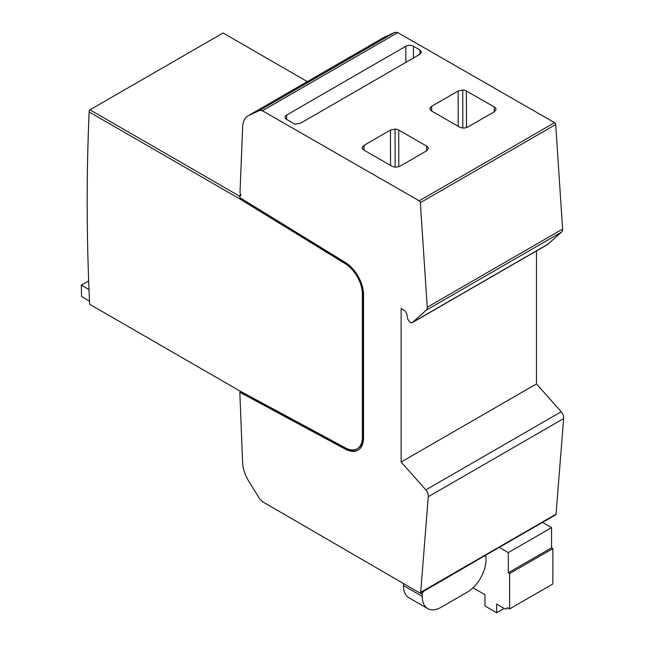 <?xml version="1.0" encoding="UTF-8"?>
<svg xmlns="http://www.w3.org/2000/svg" width="645" height="645" viewBox="0 0 645 645"><rect width="100%" height="100%" fill="white"/><g stroke="black" fill="none" stroke-linecap="round" stroke-linejoin="round"><path stroke-width="0.97" d="M499.27 547.371L508.308 552.596L508.308 572.784L509.623 573.542L509.623 608.928L507.365 607.63A4.257 2.459 60 0 1 506.583 608.759A4.257 2.459 60 0 1 504.454 608.549L496.69 604.067L496.69 612.75L484.959 605.978L484.959 594.69L473.011 587.788M542.51 522.41L551.548 527.626L551.548 547.815L552.862 548.581L552.862 583.967L509.623 608.928M419.564 592.852L262.426 501.649L259.669 498.835L248.817 481.291A26.59 15.351 60 0 1 242.617 462.594L239.811 392.265L345.341 449.162A26.59 15.351 -120 0 0 358.015 450.129A26.59 15.351 -120 0 0 363.522 437.955L363.522 294.676A26.59 15.351 -120 0 0 345.325 262.467L239.811 197.628L239.884 195.798A1.064 0.613 60 0 1 239.916 195.774A1.064 0.613 60 0 1 240.448 195.83L240.924 195.403L240.005 192.774L242.649 126.968A26.59 15.351 60 0 1 248.14 115.769A26.59 15.351 60 0 1 248.857 115.407L259.669 110.4L262.426 110.771L419.218 200.821A1.596 0.919 60 0 1 420.347 202.667L427.24 307.238A5.91 3.41 60 0 1 427.256 307.625A5.91 3.41 60 0 1 426.119 310.269L412.711 322.25A4.064 2.346 60 0 1 412.292 322.621A4.064 2.346 60 0 1 410.26 322.419L407.906 319.597L406.673 313.462L404.963 310.914L401.125 308.463L401.125 462.054L425.845 489.902A6.168 3.564 60 0 1 428.328 495.884A6.168 3.564 60 0 1 428.264 496.739L420.693 592.312A1.596 0.919 60 0 1 420.363 592.932A1.596 0.919 60 0 1 419.564 592.852M420.363 592.932L555.732 514.774A1.596 0.919 -120 0 0 556.054 514.162L563.625 418.581A6.168 3.564 -120 0 0 563.698 417.726A6.168 3.564 -120 0 0 561.206 411.744L536.487 383.904L536.487 250.913M508.308 552.596L551.548 527.626M508.308 572.784L551.548 547.815M509.623 573.542L552.862 548.581M496.69 612.75L504.205 608.404M484.145 556.361A2.661 1.532 -60 0 1 485.475 556.232A2.661 1.532 -60 0 1 486.024 557.449L486.024 559.618A26.59 15.351 -60 0 1 467.222 592.183L441.059 607.292A26.59 15.351 -60 0 1 427.764 608.606A26.59 15.351 -60 0 1 422.257 596.432L422.257 594.263A2.661 1.532 -60 0 1 424.136 591.005L483.927 556.232M427.764 608.606L408.962 597.754A26.59 15.351 120 0 1 403.456 585.579L403.456 583.499M358.386 449.904A26.59 15.351 60 0 1 346.099 448.726L240.561 391.829L239.811 392.265M240.561 391.829L240.545 391.362M412.292 322.621L547.661 244.471A4.064 2.346 -120 0 0 548.081 244.092L561.489 232.119A5.91 3.41 -120 0 0 562.617 229.467A5.91 3.41 -120 0 0 562.609 229.08L555.708 124.517A1.596 0.919 -120 0 0 554.587 122.663L397.788 32.613L395.03 32.25L384.218 37.249A26.59 15.351 -120 0 0 383.509 37.62L248.14 115.769M239.859 196.362L239.053 195.895A2.661 1.532 -120 0 0 239.867 196.144M240.512 198.466L239.755 198.902L345.285 263.749A24.994 14.432 60 0 1 362.393 294.023L362.393 437.302A24.994 14.432 60 0 1 357.217 448.743L357.967 448.315A24.994 14.432 -120 0 0 363.143 436.867L363.143 293.588A24.994 14.432 -120 0 0 346.043 263.313L240.529 198.071M240.545 391.386L89.639 304.263A2211.624 1276.89 60 0 1 87.188 201.78A2211.624 1276.89 60 0 1 89.171 111.964L89.187 111.109A2212.157 1277.197 -120 0 0 87.188 201.345A2212.157 1277.197 -120 0 0 87.188 201.562M240.94 391.612L239.875 391.047L240.561 391.741M357.217 448.743A24.994 14.432 60 0 1 345.309 447.832L239.755 390.935M240.335 197.959L239.755 198.902L89.171 111.964M307.318 81.609L223.089 32.976L89.977 109.827L89.187 111.109M89.977 109.827L239.053 195.895L240.754 194.911M89.494 301.142L81.56 296.555L81.302 285.122L88.994 289.557M81.302 285.122L88.655 280.873M259.669 110.4L395.03 32.25M262.426 110.771L397.788 32.613M428.304 148.697A5.837 3.362 -0.1 0 0 428.32 148.463A5.837 3.362 -0.1 0 0 426.611 146.093L398.715 130.072A5.853 3.37 -0.1 0 0 395.062 129.105L390.451 130.088L363.99 145.367L362.474 146.891A5.853 3.37 -0.1 0 0 362.28 147.753A5.853 3.37 -0.1 0 0 363.99 150.132L391.878 166.144A5.845 3.362 -0.1 0 0 397.352 167.031L400.142 166.128L426.603 150.849L428.304 148.697M466.391 90.993L494.296 107.014A5.837 3.362 -0.1 0 1 496.005 109.384A5.837 3.362 -0.1 0 1 495.989 109.626L494.288 111.77L467.827 127.049L465.037 127.952A5.845 3.362 -0.1 0 1 459.562 127.065L431.674 111.053A5.853 3.37 -0.1 0 1 429.965 108.674A5.853 3.37 -0.1 0 1 430.159 107.812L431.674 106.288L458.135 91.01L462.747 90.026A5.853 3.37 -0.1 0 1 466.391 90.993L466.48 127.637M419.903 54.285L300.231 123.38L294.878 124.146L286.654 119.422A5.41 3.112 -0.1 0 1 285.09 117.237A5.41 3.112 -0.1 0 1 286.622 115.06L405.834 46.238A5.337 3.072 -0.1 0 1 413.413 46.238L419.943 49.996L421.491 52.124L419.903 54.285M561.489 232.119L426.119 310.269M412.711 322.25L548.081 244.092M401.125 462.054L536.487 383.904M563.625 418.581L428.264 496.739M286.622 115.06L286.638 119.414M420.693 592.312L556.054 514.162M422.257 594.263L420.072 593.005M403.456 585.579L422.257 596.432M345.341 449.162L346.099 448.726M345.285 263.749L346.043 263.313M363.143 293.588L362.393 294.023M362.393 437.302L363.143 436.867M384.218 37.249L248.857 115.407M419.218 200.821L554.587 122.663M555.708 124.517L420.347 202.667M427.24 307.238L562.609 229.08M425.845 489.902L561.206 411.744M426.619 150.841L426.611 146.093M398.715 130.072L398.795 166.708M362.474 148.616L362.474 146.891M363.99 145.367L364.006 150.132M390.531 165.37L390.451 130.088M395.143 167.087L395.062 129.105M494.304 111.762L494.296 107.014M430.159 109.537L430.159 107.812M431.674 106.288L431.682 111.061M458.216 126.291L458.135 91.01M462.828 128.008L462.747 90.026M405.866 62.388L405.834 46.238M413.413 46.238L413.429 58.018M419.959 54.253L419.943 49.996M507.954 607.969L506.583 608.759M484.701 555.788L485.475 556.232M87.188 201.78L87.188 201.345"/></g></svg>
